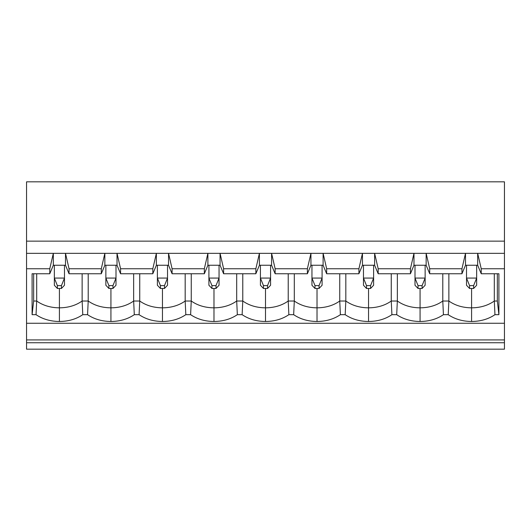 <?xml version="1.0" encoding="UTF-8"?>
<svg xmlns="http://www.w3.org/2000/svg" width="531" height="531" viewBox="0 0 531 531"><rect width="100%" height="100%" fill="white"/><g stroke="black" fill="none" stroke-linecap="round" stroke-linejoin="round"><path stroke-width="0.8" d="M54.341 265.241L54.341 278.078L64.483 278.078L64.483 265.241L64.483 285.247L61.437 288.472L61.437 285.605L57.381 285.605L57.381 288.472L61.437 288.472L57.381 288.472L57.381 285.605L54.341 278.078L54.341 265.241M54.341 285.247L54.341 278.078L54.341 285.247L57.381 288.472L54.341 285.247M54.341 278.078L57.381 285.605L61.437 285.605L64.483 278.078L54.341 278.078M61.437 288.472L64.483 285.247L64.483 278.078L61.437 285.605L61.437 288.472M105.861 265.241L105.861 278.078L116.004 278.078L116.004 265.241L116.004 285.247L112.964 288.472L112.964 285.605L108.901 285.605L108.901 288.472L112.964 288.472L108.901 288.472L108.901 285.605L105.861 278.078L105.861 265.241M105.861 285.247L105.861 278.078L105.861 285.247L108.901 288.472L105.861 285.247M105.861 278.078L108.901 285.605L112.964 285.605L116.004 278.078L105.861 278.078M112.964 288.472L116.004 285.247L116.004 278.078L112.964 285.605L112.964 288.472M157.382 265.241L157.382 278.078L167.524 278.078L167.524 265.241L167.524 285.247L164.484 288.472L164.484 285.605L160.428 285.605L160.428 288.472L164.484 288.472L160.428 288.472L160.428 285.605L157.382 278.078L157.382 265.241M157.382 285.247L157.382 278.078L157.382 285.247L160.428 288.472L157.382 285.247M157.382 278.078L160.428 285.605L164.484 285.605L167.524 278.078L157.382 278.078M164.484 288.472L167.524 285.247L167.524 278.078L164.484 285.605L164.484 288.472M208.909 265.241L208.909 278.078L219.051 278.078L219.051 265.241L219.051 285.247L216.004 288.472L216.004 285.605L211.949 285.605L211.949 288.472L216.004 288.472L211.949 288.472L211.949 285.605L208.909 278.078L208.909 265.241M208.909 285.247L208.909 278.078L208.909 285.247L211.949 288.472L208.909 285.247M208.909 278.078L211.949 285.605L216.004 285.605L219.051 278.078L208.909 278.078M216.004 288.472L219.051 285.247L219.051 278.078L216.004 285.605L216.004 288.472M260.429 265.241L260.429 278.078L270.571 278.078L270.571 265.241L270.571 285.247L267.531 288.472L267.531 285.605L263.469 285.605L263.469 288.472L267.531 288.472L263.469 288.472L263.469 285.605L260.429 278.078L260.429 265.241M260.429 285.247L260.429 278.078L260.429 285.247L263.469 288.472L260.429 285.247M260.429 278.078L263.469 285.605L267.531 285.605L270.571 278.078L260.429 278.078M267.531 288.472L270.571 285.247L270.571 278.078L267.531 285.605L267.531 288.472M311.949 265.241L311.949 278.078L322.091 278.078L322.091 265.241L322.091 285.247L319.051 288.472L319.051 285.605L314.996 285.605L314.996 288.472L319.051 288.472L314.996 288.472L314.996 285.605L311.949 278.078L311.949 265.241M311.949 285.247L311.949 278.078L311.949 285.247L314.996 288.472L311.949 285.247M311.949 278.078L314.996 285.605L319.051 285.605L322.091 278.078L311.949 278.078M319.051 288.472L322.091 285.247L322.091 278.078L319.051 285.605L319.051 288.472M363.476 265.241L363.476 278.078L373.618 278.078L373.618 265.241L373.618 285.247L370.572 288.472L370.572 285.605L366.516 285.605L366.516 288.472L370.572 288.472L366.516 288.472L366.516 285.605L363.476 278.078L363.476 265.241M363.476 285.247L363.476 278.078L363.476 285.247L366.516 288.472L363.476 285.247M363.476 278.078L366.516 285.605L370.572 285.605L373.618 278.078L363.476 278.078M370.572 288.472L373.618 285.247L373.618 278.078L370.572 285.605L370.572 288.472M414.996 265.241L414.996 278.078L425.139 278.078L425.139 265.241L425.139 285.247L422.099 288.472L422.099 285.605L418.036 285.605L418.036 288.472L422.099 288.472L418.036 288.472L418.036 285.605L414.996 278.078L414.996 265.241M414.996 285.247L414.996 278.078L414.996 285.247L418.036 288.472L414.996 285.247M414.996 278.078L418.036 285.605L422.099 285.605L425.139 278.078L414.996 278.078M422.099 288.472L425.139 285.247L425.139 278.078L422.099 285.605L422.099 288.472M466.517 265.241L466.517 278.078L476.659 278.078L476.659 265.241L476.659 285.247L473.619 288.472L473.619 285.605L469.563 285.605L469.563 288.472L473.619 288.472L469.563 288.472L469.563 285.605L466.517 278.078L466.517 265.241M466.517 285.247L466.517 278.078L466.517 285.247L469.563 288.472L466.517 285.247M466.517 278.078L469.563 285.605L473.619 285.605L476.659 278.078L466.517 278.078M473.619 288.472L476.659 285.247L476.659 278.078L473.619 285.605L473.619 288.472M471.588 288.472L471.588 307.841C480.462 307.741 488.035 305.464 494.308 301.024L494.308 273.75L494.308 301.024C488.035 305.464 480.462 307.741 471.588 307.841L471.588 321.487C480.641 321.388 488.434 319.111 494.958 314.671L494.308 301.024L497.348 301.024L497.348 273.75L497.348 301.024L498.901 314.671L494.958 314.671C488.434 319.111 480.641 321.388 471.588 321.487C462.534 321.388 454.748 319.111 448.224 314.671L443.431 314.671L442.788 301.024L442.788 273.75L442.788 301.024C436.515 305.464 428.942 307.741 420.067 307.841C428.942 307.741 436.515 305.464 442.788 301.024L448.868 301.024L448.224 314.671C454.748 319.111 462.534 321.388 471.588 321.487L471.588 307.841C462.713 307.741 455.14 305.464 448.868 301.024L448.868 273.75L448.868 301.024L442.788 301.024L443.431 314.671C436.913 319.111 429.121 321.388 420.067 321.487C429.121 321.388 436.913 319.111 443.431 314.671L448.224 314.671L448.868 301.024C455.14 305.464 462.713 307.741 471.588 307.841L471.588 288.472M420.067 288.472L420.067 321.487C411.014 321.388 403.221 319.111 396.697 314.671L391.911 314.671L391.261 301.024L391.261 273.75L391.261 301.024C384.995 305.464 377.422 307.741 368.547 307.841C377.422 307.741 384.995 305.464 391.261 301.024L397.347 301.024L396.697 314.671C403.221 319.111 411.014 321.388 420.067 321.487L420.067 307.841C411.193 307.741 403.62 305.464 397.347 301.024L397.347 273.75L397.347 301.024L391.261 301.024L391.911 314.671C385.387 319.111 377.601 321.388 368.547 321.487C377.601 321.388 385.387 319.111 391.911 314.671L396.697 314.671L397.347 301.024C403.62 305.464 411.193 307.741 420.067 307.841L420.067 288.472M368.547 288.472L368.547 321.487C359.487 321.388 351.701 319.111 345.177 314.671L340.391 314.671L339.74 301.024L339.74 273.75L339.74 301.024C333.468 305.464 325.895 307.741 317.02 307.841C325.895 307.741 333.468 305.464 339.74 301.024L345.827 301.024L345.177 314.671C351.701 319.111 359.487 321.388 368.547 321.487L368.547 307.841C359.666 307.741 352.099 305.464 345.827 301.024L345.827 273.75L345.827 301.024L339.74 301.024L340.391 314.671C333.866 319.111 326.074 321.388 317.02 321.487C326.074 321.388 333.866 319.111 340.391 314.671L345.177 314.671L345.827 301.024C352.099 305.464 359.666 307.741 368.547 307.841L368.547 288.472M317.02 288.472L317.02 321.487C307.967 321.388 300.181 319.111 293.656 314.671L288.871 314.671L288.22 301.024L288.22 273.75L288.22 301.024C281.948 305.464 274.374 307.741 265.5 307.841C274.374 307.741 281.948 305.464 288.22 301.024L294.307 301.024L293.656 314.671C300.181 319.111 307.967 321.388 317.02 321.487L317.02 307.841C308.146 307.741 300.573 305.464 294.307 301.024L294.307 273.75L294.307 301.024L288.22 301.024L288.871 314.671C282.346 319.111 274.554 321.388 265.5 321.487C274.554 321.388 282.346 319.111 288.871 314.671L293.656 314.671L294.307 301.024C300.573 305.464 308.146 307.741 317.02 307.841L317.02 288.472M265.5 288.472L265.5 321.487C256.446 321.388 248.654 319.111 242.129 314.671L237.344 314.671L236.693 301.024L236.693 273.75L236.693 301.024C230.427 305.464 222.854 307.741 213.98 307.841C222.854 307.741 230.427 305.464 236.693 301.024L242.78 301.024L242.129 314.671C248.654 319.111 256.446 321.388 265.5 321.487L265.5 307.841C256.626 307.741 249.052 305.464 242.78 301.024L242.78 273.75L242.78 301.024L236.693 301.024L237.344 314.671C230.819 319.111 223.033 321.388 213.98 321.487C223.033 321.388 230.819 319.111 237.344 314.671L242.129 314.671L242.78 301.024C249.052 305.464 256.626 307.741 265.5 307.841L265.5 288.472M213.98 288.472L213.98 321.487C204.926 321.388 197.134 319.111 190.609 314.671L185.823 314.671L185.173 301.024L185.173 273.75L185.173 301.024C178.901 305.464 171.334 307.741 162.453 307.841C171.334 307.741 178.901 305.464 185.173 301.024L191.26 301.024L190.609 314.671C197.134 319.111 204.926 321.388 213.98 321.487L213.98 307.841C205.105 307.741 197.532 305.464 191.26 301.024L191.26 273.75L191.26 301.024L185.173 301.024L185.823 314.671C179.299 319.111 171.513 321.388 162.453 321.487C171.513 321.388 179.299 319.111 185.823 314.671L190.609 314.671L191.26 301.024C197.532 305.464 205.105 307.741 213.98 307.841L213.98 288.472M162.453 288.472L162.453 321.487C153.399 321.388 145.613 319.111 139.089 314.671L134.303 314.671L133.653 301.024L133.653 273.75L133.653 301.024C127.38 305.464 119.807 307.741 110.933 307.841C119.807 307.741 127.38 305.464 133.653 301.024L139.739 301.024L139.089 314.671C145.613 319.111 153.399 321.388 162.453 321.487L162.453 307.841C153.578 307.741 146.005 305.464 139.739 301.024L139.739 273.75L139.739 301.024L133.653 301.024L134.303 314.671C127.779 319.111 119.986 321.388 110.933 321.487C119.986 321.388 127.779 319.111 134.303 314.671L139.089 314.671L139.739 301.024C146.005 305.464 153.578 307.741 162.453 307.841L162.453 288.472M110.933 288.472L110.933 321.487C101.879 321.388 94.087 319.111 87.569 314.671L82.776 314.671L82.132 301.024L82.132 273.75L82.132 301.024C75.86 305.464 68.287 307.741 59.412 307.841C68.287 307.741 75.86 305.464 82.132 301.024L88.212 301.024L87.569 314.671C94.087 319.111 101.879 321.388 110.933 321.487L110.933 307.841C102.058 307.741 94.485 305.464 88.212 301.024L88.212 273.75L88.212 301.024L82.132 301.024L82.776 314.671C76.252 319.111 68.466 321.388 59.412 321.487C68.466 321.388 76.252 319.111 82.776 314.671L87.569 314.671L88.212 301.024C94.485 305.464 102.058 307.741 110.933 307.841L110.933 288.472M59.412 288.472L59.412 321.487C50.359 321.388 42.566 319.111 36.042 314.671L32.099 314.671L32.099 273.75L49.775 273.75L49.775 268.752L26.55 268.752L26.55 323.26L504.45 323.26L504.45 268.752L481.225 268.752L481.225 273.75L498.901 273.75L498.901 314.671L498.901 273.75L481.225 273.75L477.674 265.241L465.501 265.241L461.957 273.75L461.957 268.752L429.705 268.752L429.705 273.75L461.957 273.75L429.705 273.75L426.154 265.241L413.981 265.241L410.43 273.75L410.43 268.752L378.178 268.752L378.178 273.75L410.43 273.75L378.178 273.75L374.627 265.241L362.461 265.241L358.91 273.75L358.91 268.752L326.658 268.752L326.658 273.75L358.91 273.75L326.658 273.75L323.107 265.241L310.94 265.241L307.389 273.75L307.389 268.752L275.138 268.752L275.138 273.75L307.389 273.75L275.138 273.75L271.587 265.241L259.413 265.241L255.862 273.75L255.862 268.752L223.611 268.752L223.611 273.75L255.862 273.75L223.611 273.75L220.06 265.241L207.893 265.241L204.342 273.75L204.342 268.752L172.09 268.752L172.09 273.75L204.342 273.75L172.09 273.75L168.539 265.241L156.373 265.241L152.822 273.75L152.822 268.752L120.57 268.752L120.57 273.75L152.822 273.75L120.57 273.75L117.019 265.241L104.846 265.241L101.295 273.75L101.295 268.752L69.043 268.752L69.043 273.75L101.295 273.75L69.043 273.75L65.499 265.241L53.326 265.241L49.775 273.75L32.099 273.75L32.099 314.671L36.042 314.671L36.692 301.024L33.652 301.024L32.099 314.671L33.652 301.024L33.652 273.75L33.652 301.024L36.692 301.024L36.042 314.671C42.566 319.111 50.359 321.388 59.412 321.487L59.412 307.841C50.538 307.741 42.965 305.464 36.692 301.024C42.965 305.464 50.538 307.741 59.412 307.841L59.412 288.472M504.45 253.333L477.674 253.333L481.225 268.752L504.45 268.752L504.45 181.828L26.55 181.828L504.45 181.828L504.45 241.14L26.55 241.14L504.45 241.14L504.45 323.26L26.55 323.26L26.55 339.926L504.45 339.926L504.45 323.26L504.45 339.926L26.55 339.926L26.55 342.747L504.45 342.747L504.45 339.926L504.45 342.747L26.55 342.747L26.55 349.172L504.45 349.172L26.55 349.172L26.55 268.752L49.775 268.752L53.326 253.333L65.499 253.333L69.043 268.752L101.295 268.752L104.846 253.333L65.499 253.333L117.019 253.333L120.57 268.752L152.822 268.752L156.373 253.333L117.019 253.333L168.539 253.333L172.09 268.752L204.342 268.752L207.893 253.333L168.539 253.333L220.06 253.333L223.611 268.752L255.862 268.752L259.413 253.333L220.06 253.333L271.587 253.333L275.138 268.752L307.389 268.752L310.94 253.333L271.587 253.333L323.107 253.333L326.658 268.752L358.91 268.752L362.461 253.333L323.107 253.333L374.627 253.333L378.178 268.752L410.43 268.752L413.981 253.333L374.627 253.333L426.154 253.333L429.705 268.752L461.957 268.752L465.501 253.333L426.154 253.333L504.45 253.333M26.55 181.828L26.55 253.333L53.326 253.333L26.55 253.333L26.55 268.752L26.55 181.828M504.45 349.172L504.45 342.747L504.45 349.172M36.692 273.75L36.692 301.024L36.692 273.75M65.499 253.333L65.499 265.241L69.043 273.75L69.043 268.752L65.499 253.333L53.326 253.333L53.326 265.241L65.499 265.241L65.499 253.333M49.775 268.752L49.775 273.75L53.326 265.241L53.326 253.333L49.775 268.752M117.019 253.333L117.019 265.241L120.57 273.75L120.57 268.752L117.019 253.333L104.846 253.333L104.846 265.241L117.019 265.241L117.019 253.333M101.295 268.752L101.295 273.75L104.846 265.241L104.846 253.333L101.295 268.752M168.539 253.333L168.539 265.241L172.09 273.75L172.09 268.752L168.539 253.333L156.373 253.333L156.373 265.241L168.539 265.241L168.539 253.333M152.822 268.752L152.822 273.75L156.373 265.241L156.373 253.333L152.822 268.752M220.06 253.333L220.06 265.241L223.611 273.75L223.611 268.752L220.06 253.333L207.893 253.333L207.893 265.241L220.06 265.241L220.06 253.333M204.342 268.752L204.342 273.75L207.893 265.241L207.893 253.333L204.342 268.752M271.587 253.333L271.587 265.241L275.138 273.75L275.138 268.752L271.587 253.333L259.413 253.333L259.413 265.241L271.587 265.241L271.587 253.333M255.862 268.752L255.862 273.75L259.413 265.241L259.413 253.333L255.862 268.752M323.107 253.333L323.107 265.241L326.658 273.75L326.658 268.752L323.107 253.333L310.94 253.333L310.94 265.241L323.107 265.241L323.107 253.333M307.389 268.752L307.389 273.75L310.94 265.241L310.94 253.333L307.389 268.752M374.627 253.333L374.627 265.241L378.178 273.75L378.178 268.752L374.627 253.333L362.461 253.333L362.461 265.241L374.627 265.241L374.627 253.333M358.91 268.752L358.91 273.75L362.461 265.241L362.461 253.333L358.91 268.752M426.154 253.333L426.154 265.241L429.705 273.75L429.705 268.752L426.154 253.333L413.981 253.333L413.981 265.241L426.154 265.241L426.154 253.333M410.43 268.752L410.43 273.75L413.981 265.241L413.981 253.333L410.43 268.752M497.348 301.024L494.308 301.024L494.958 314.671L498.901 314.671L497.348 301.024M477.674 253.333L477.674 265.241L481.225 273.75L481.225 268.752L477.674 253.333L465.501 253.333L465.501 265.241L477.674 265.241L477.674 253.333M461.957 268.752L461.957 273.75L465.501 265.241L465.501 253.333L461.957 268.752"/></g></svg>
